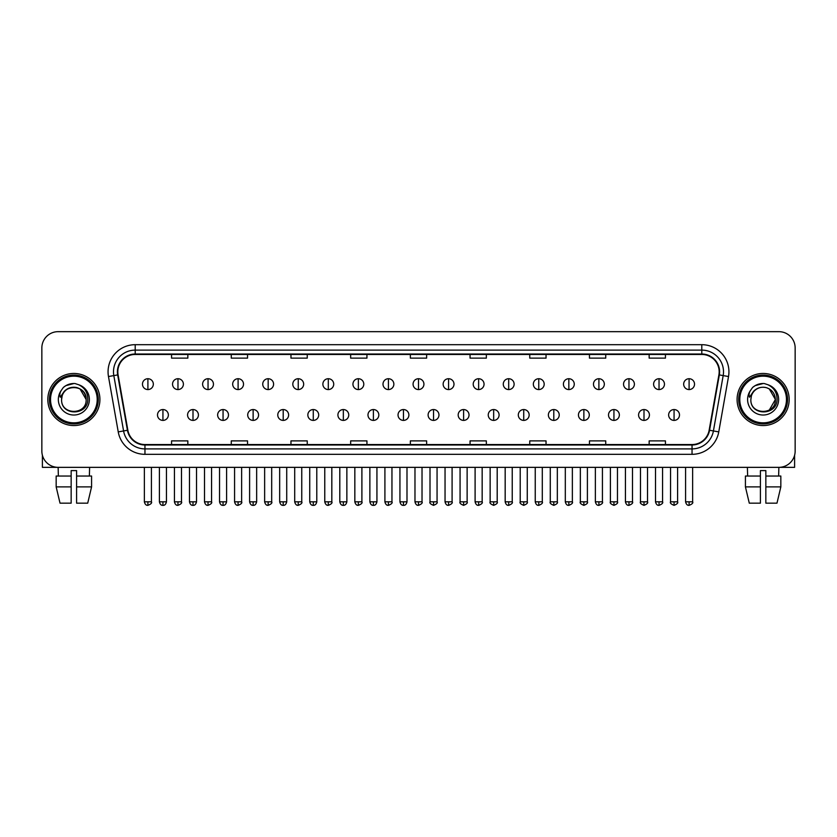 <?xml version="1.0" encoding="UTF-8"?>
<svg xmlns="http://www.w3.org/2000/svg" width="837" height="837" viewBox="0 0 837 837"><rect width="100%" height="100%" fill="white"/><g stroke="black" fill="none" stroke-linecap="round" stroke-linejoin="round"><path stroke-width="1.26" d="M47.824 399.5A26.052 26.052 0 0 0 73.876 425.552A26.052 26.052 0 0 0 99.917 399.5A26.052 26.052 0 0 0 73.876 373.459A26.052 26.052 0 0 0 47.824 399.5A26.052 26.052 0 0 0 73.876 425.552A26.052 26.052 0 0 0 99.917 399.5A26.052 26.052 0 0 0 73.876 373.459A26.052 26.052 0 0 0 47.824 399.5M737.083 399.5A26.052 26.052 0 0 0 763.124 425.552A26.052 26.052 0 0 0 789.176 399.5A26.052 26.052 0 0 0 763.124 373.459A26.052 26.052 0 0 0 737.083 399.5A26.052 26.052 0 0 0 763.124 425.552A26.052 26.052 0 0 0 789.176 399.5A26.052 26.052 0 0 0 763.124 373.459A26.052 26.052 0 0 0 737.083 399.5M117.829 371.827A17.368 17.368 0 0 1 135.196 354.459L701.804 354.459A17.368 17.368 0 0 1 718.91 374.84L709.148 430.197A17.368 17.368 0 0 1 692.042 444.552L144.958 444.552A17.368 17.368 0 0 1 127.852 430.197L118.09 374.84A17.368 17.368 0 0 1 117.829 371.827M117.4 371.827A17.797 17.797 0 0 0 117.672 374.913L127.433 430.27A17.797 17.797 0 0 0 144.958 444.981L692.042 444.981A17.797 17.797 0 0 0 709.567 430.27L719.328 374.913A17.797 17.797 0 0 0 701.804 354.02L135.196 354.02A17.797 17.797 0 0 0 117.4 371.827M108.475 376.535A27.14 27.14 0 0 1 135.196 344.687L701.804 344.687A27.14 27.14 0 0 1 728.525 376.535L718.763 431.892A27.14 27.14 0 0 1 692.042 454.324L144.958 454.324A27.14 27.14 0 0 1 118.237 431.892L108.475 376.535L113.822 375.593A21.71 21.71 0 0 1 135.196 350.117L701.804 350.117A21.71 21.71 0 0 1 723.178 375.593L713.417 430.95A21.71 21.71 0 0 1 692.042 448.894L144.958 448.894A21.71 21.71 0 0 1 123.583 430.95L113.822 375.593A21.71 21.71 0 0 1 113.487 371.827M795.15 347.941A16.28 16.28 0 0 0 778.87 331.661L58.13 331.661A16.28 16.28 0 0 0 41.85 347.941L41.85 451.059A16.28 16.28 0 0 0 58.13 467.349L778.87 467.349A16.28 16.28 0 0 0 795.15 451.059L795.15 347.941L795.15 451.059M709.567 430.27L713.417 430.95L723.178 375.593L728.525 376.535M410.36 354.459L410.36 358.131L426.64 358.131L426.64 354.459M350.661 354.459L350.661 358.131L366.941 358.131L366.941 354.459M290.962 354.459L290.962 358.131L307.242 358.131L307.242 354.459M231.263 354.459L231.263 358.131L247.543 358.131L247.543 354.459M171.564 354.459L171.564 358.131L187.844 358.131L187.844 354.459M470.059 354.459L470.059 358.131L486.339 358.131L486.339 354.459M529.758 354.459L529.758 358.131L546.038 358.131L546.038 354.459M589.457 354.459L589.457 358.131L605.737 358.131L605.737 354.459M649.156 354.459L649.156 358.131L665.436 358.131L665.436 354.459M426.64 444.552L426.64 440.879L410.36 440.879L410.36 444.552M366.941 444.552L366.941 440.879L350.661 440.879L350.661 444.552M307.242 444.552L307.242 440.879L290.962 440.879L290.962 444.552M247.543 444.552L247.543 440.879L231.263 440.879L231.263 444.552M187.844 444.552L187.844 440.879L171.564 440.879L171.564 444.552M486.339 444.552L486.339 440.879L470.059 440.879L470.059 444.552M546.038 444.552L546.038 440.879L529.758 440.879L529.758 444.552M605.737 444.552L605.737 440.879L589.457 440.879L589.457 444.552M665.436 444.552L665.436 440.879L649.156 440.879L649.156 444.552M41.85 347.941L41.85 451.059M778.87 331.661L58.13 331.661M58.37 476.033L58.13 467.349L778.87 467.349L778.63 476.033M147.898 378.722A5.43 5.43 0 0 0 142.468 384.141A5.43 5.43 0 0 0 147.898 389.571A5.43 5.43 0 0 0 153.328 384.141A5.43 5.43 0 0 0 147.898 378.722L147.898 389.571A5.43 5.43 0 0 0 153.328 384.141A5.43 5.43 0 0 0 147.898 378.722M162.933 409.544A5.43 5.43 0 0 0 157.502 414.974A5.43 5.43 0 0 0 162.933 420.404A5.43 5.43 0 0 0 168.363 414.974A5.43 5.43 0 0 0 162.933 409.544L162.933 420.404A5.43 5.43 0 0 0 168.363 414.974A5.43 5.43 0 0 0 162.933 409.544M177.967 378.722A5.43 5.43 0 0 0 172.537 384.141A5.43 5.43 0 0 0 177.967 389.571A5.43 5.43 0 0 0 183.397 384.141A5.43 5.43 0 0 0 177.967 378.722L177.967 389.571A5.43 5.43 0 0 0 183.397 384.141A5.43 5.43 0 0 0 177.967 378.722M208.036 378.722A5.43 5.43 0 0 0 202.606 384.141A5.43 5.43 0 0 0 208.036 389.571A5.43 5.43 0 0 0 213.456 384.141A5.43 5.43 0 0 0 208.036 378.722L208.036 389.571A5.43 5.43 0 0 0 213.456 384.141A5.43 5.43 0 0 0 208.036 378.722M238.095 378.722A5.43 5.43 0 0 0 232.676 384.141A5.43 5.43 0 0 0 238.095 389.571A5.43 5.43 0 0 0 243.525 384.141A5.43 5.43 0 0 0 238.095 378.722L238.095 389.571A5.43 5.43 0 0 0 243.525 384.141A5.43 5.43 0 0 0 238.095 378.722M268.164 378.722A5.43 5.43 0 0 0 262.734 384.141A5.43 5.43 0 0 0 268.164 389.571A5.43 5.43 0 0 0 273.594 384.141A5.43 5.43 0 0 0 268.164 378.722L268.164 389.571A5.43 5.43 0 0 0 273.594 384.141A5.43 5.43 0 0 0 268.164 378.722M193.002 409.544A5.43 5.43 0 0 0 187.572 414.974A5.43 5.43 0 0 0 193.002 420.404A5.43 5.43 0 0 0 198.421 414.974A5.43 5.43 0 0 0 193.002 409.544L193.002 420.404A5.43 5.43 0 0 0 198.421 414.974A5.43 5.43 0 0 0 193.002 409.544M223.06 409.544A5.43 5.43 0 0 0 217.641 414.974A5.43 5.43 0 0 0 223.06 420.404A5.43 5.43 0 0 0 228.491 414.974A5.43 5.43 0 0 0 223.06 409.544L223.06 420.404A5.43 5.43 0 0 0 228.491 414.974A5.43 5.43 0 0 0 223.06 409.544M253.13 409.544A5.43 5.43 0 0 0 247.71 414.974A5.43 5.43 0 0 0 253.13 420.404A5.43 5.43 0 0 0 258.56 414.974A5.43 5.43 0 0 0 253.13 409.544L253.13 420.404A5.43 5.43 0 0 0 258.56 414.974A5.43 5.43 0 0 0 253.13 409.544M42.394 455.234L42.394 467.349L105.347 467.349M794.606 455.234L794.606 467.349L731.653 467.349M98.295 399.5A24.419 24.419 0 0 0 73.876 375.081A24.419 24.419 0 0 0 49.446 399.5A24.419 24.419 0 0 0 73.876 423.93A24.419 24.419 0 0 0 98.295 399.5M97.207 399.5A23.342 23.342 0 0 0 73.876 376.169A23.342 23.342 0 0 0 50.534 399.5A23.342 23.342 0 0 0 73.876 422.842A23.342 23.342 0 0 0 97.207 399.5M62.168 395.817L61.582 399.5C60.913 416.167 87.864 415.863 87.78 399.5C87.833 392.741 84.809 387.824 78.72 384.758L75.048 383.545C70.622 383.283 66.73 384.591 63.35 387.447L61.132 390.617C59.793 392.898 59.49 395.106 60.254 397.24L64.208 391.381C67.881 387.698 72.264 386.485 77.349 387.74A12.273 12.273 0 0 0 62.168 395.817L61.603 399.5C60.85 383.681 86.891 383.681 86.138 399.5C86.891 415.33 60.85 415.33 61.603 399.5C60.85 383.681 86.891 383.681 86.138 399.5C86.891 415.33 60.85 415.33 61.603 399.5L62.168 395.817M86.138 399.5C86.891 415.33 60.85 415.33 61.603 399.5C60.85 415.33 86.891 415.33 86.138 399.5L80.007 388.881L77.349 387.74L80.007 388.881L86.138 399.5L80.007 388.881L77.349 387.74L80.007 388.881L86.138 399.5L80.007 388.881L77.349 387.74L80.007 388.881L86.138 399.5L80.007 388.881L77.349 387.74L80.007 388.881L86.138 399.5C85.761 393.61 82.832 389.686 77.349 387.74M63.382 387.416L65.872 385.648L73.991 383.503L65.872 385.648L63.382 387.416L65.872 385.648L73.991 383.503L65.872 385.648L63.382 387.416L65.872 385.648L73.991 383.503L65.872 385.648L63.382 387.416L65.872 385.648L73.991 383.503L65.872 385.648L63.382 387.416L65.872 385.648L73.991 383.503L65.872 385.648L63.382 387.416L65.872 385.648L73.991 383.503L65.872 385.648L63.382 387.416L65.872 385.648L73.991 383.503M787.554 399.5A24.419 24.419 0 0 0 763.124 375.081A24.419 24.419 0 0 0 738.705 399.5A24.419 24.419 0 0 0 763.124 423.93A24.419 24.419 0 0 0 787.554 399.5M786.466 399.5A23.342 23.342 0 0 0 763.124 376.169A23.342 23.342 0 0 0 739.793 399.5A23.342 23.342 0 0 0 763.124 422.842A23.342 23.342 0 0 0 786.466 399.5M751.427 395.817L750.841 399.5C750.172 416.167 777.123 415.863 777.039 399.5C777.092 392.741 774.068 387.824 767.979 384.758L764.307 383.545C759.881 383.283 755.989 384.591 752.609 387.447L750.391 390.617C749.052 392.898 748.749 395.106 749.513 397.24L753.467 391.381C757.14 387.698 761.524 386.485 766.608 387.74A12.273 12.273 0 0 0 751.427 395.817L750.862 399.5L751.427 395.817M766.608 387.74C772.091 389.686 775.02 393.61 775.397 399.5L769.266 388.881L766.608 387.74L769.266 388.881L775.397 399.5L769.266 388.881L766.608 387.74L769.266 388.881L775.397 399.5L769.266 388.881L766.608 387.74L769.266 388.881L775.397 399.5L769.266 388.881L766.608 387.74L769.266 388.881L766.608 387.74L769.266 388.881L775.397 399.5L769.266 388.881L766.608 387.74L769.266 388.881L775.397 399.5L769.266 410.13L775.397 399.5C776.15 415.33 750.109 415.33 750.862 399.5C750.109 415.33 776.15 415.33 775.397 399.5C776.15 415.33 750.109 415.33 750.862 399.5C750.109 415.33 776.15 415.33 775.397 399.5L769.266 410.13M752.641 387.416L755.131 385.648L763.25 383.503L755.131 385.648L752.641 387.416L755.131 385.648L763.25 383.503L755.131 385.648L752.641 387.416L755.131 385.648L763.25 383.503L755.131 385.648L752.641 387.416L755.131 385.648L763.25 383.503L755.131 385.648L752.641 387.416L755.131 385.648L763.25 383.503L755.131 385.648L752.641 387.416L755.131 385.648L763.25 383.503L755.131 385.648L752.641 387.416L755.131 385.648L763.25 383.503M56.163 476.033L56.163 486.883L60.023 503.163L56.163 486.883L56.163 476.033L71.155 476.033L71.155 470.603L76.585 470.603L76.585 476.033L91.578 476.033L91.578 486.883L87.718 503.163L91.578 486.883L76.585 486.883L76.585 476.033M89.611 467.349L89.371 476.033M71.155 476.033L71.155 503.163L60.023 503.163M56.163 486.883L71.155 486.883M87.718 503.163L76.585 503.163L76.585 486.883M745.422 476.033L745.422 486.883L749.282 503.163L745.422 486.883L745.422 476.033L760.414 476.033L760.414 470.603L765.845 470.603L765.845 476.033L780.837 476.033L780.837 486.883L776.977 503.163L780.837 486.883L765.845 486.883L765.845 476.033M760.414 476.033L760.414 503.163L749.282 503.163M745.422 486.883L760.414 486.883M776.977 503.163L765.845 503.163L765.845 486.883M747.389 467.349L747.629 476.033M298.234 378.722A5.43 5.43 0 0 0 292.804 384.141A5.43 5.43 0 0 0 298.234 389.571A5.43 5.43 0 0 0 303.664 384.141A5.43 5.43 0 0 0 298.234 378.722L298.234 389.571A5.43 5.43 0 0 0 303.664 384.141A5.43 5.43 0 0 0 298.234 378.722M328.303 378.722A5.43 5.43 0 0 0 322.873 384.141A5.43 5.43 0 0 0 328.303 389.571A5.43 5.43 0 0 0 333.722 384.141A5.43 5.43 0 0 0 328.303 378.722L328.303 389.571A5.43 5.43 0 0 0 333.722 384.141A5.43 5.43 0 0 0 328.303 378.722M358.362 378.722A5.43 5.43 0 0 0 352.942 384.141A5.43 5.43 0 0 0 358.362 389.571A5.43 5.43 0 0 0 363.792 384.141A5.43 5.43 0 0 0 358.362 378.722L358.362 389.571A5.43 5.43 0 0 0 363.792 384.141A5.43 5.43 0 0 0 358.362 378.722M283.199 409.544A5.43 5.43 0 0 0 277.769 414.974A5.43 5.43 0 0 0 283.199 420.404A5.43 5.43 0 0 0 288.629 414.974A5.43 5.43 0 0 0 283.199 409.544L283.199 420.404A5.43 5.43 0 0 0 288.629 414.974A5.43 5.43 0 0 0 283.199 409.544M313.268 409.544A5.43 5.43 0 0 0 307.838 414.974A5.43 5.43 0 0 0 313.268 420.404A5.43 5.43 0 0 0 318.698 414.974A5.43 5.43 0 0 0 313.268 409.544L313.268 420.404A5.43 5.43 0 0 0 318.698 414.974A5.43 5.43 0 0 0 313.268 409.544M343.337 409.544A5.43 5.43 0 0 0 337.907 414.974A5.43 5.43 0 0 0 343.337 420.404A5.43 5.43 0 0 0 348.757 414.974A5.43 5.43 0 0 0 343.337 409.544L343.337 420.404A5.43 5.43 0 0 0 348.757 414.974A5.43 5.43 0 0 0 343.337 409.544M388.431 378.722A5.43 5.43 0 0 0 383.001 384.141A5.43 5.43 0 0 0 388.431 389.571A5.43 5.43 0 0 0 393.861 384.141A5.43 5.43 0 0 0 388.431 378.722L388.431 389.571A5.43 5.43 0 0 0 393.861 384.141A5.43 5.43 0 0 0 388.431 378.722M418.5 378.722A5.43 5.43 0 0 0 413.07 384.141A5.43 5.43 0 0 0 418.5 389.571A5.43 5.43 0 0 0 423.93 384.141A5.43 5.43 0 0 0 418.5 378.722L418.5 389.571A5.43 5.43 0 0 0 423.93 384.141A5.43 5.43 0 0 0 418.5 378.722M448.569 378.722A5.43 5.43 0 0 0 443.139 384.141A5.43 5.43 0 0 0 448.569 389.571A5.43 5.43 0 0 0 453.999 384.141A5.43 5.43 0 0 0 448.569 378.722L448.569 389.571A5.43 5.43 0 0 0 453.999 384.141A5.43 5.43 0 0 0 448.569 378.722M478.638 378.722A5.43 5.43 0 0 0 473.208 384.141A5.43 5.43 0 0 0 478.638 389.571A5.43 5.43 0 0 0 484.058 384.141A5.43 5.43 0 0 0 478.638 378.722L478.638 389.571A5.43 5.43 0 0 0 484.058 384.141A5.43 5.43 0 0 0 478.638 378.722M508.697 378.722A5.43 5.43 0 0 0 503.278 384.141A5.43 5.43 0 0 0 508.697 389.571A5.43 5.43 0 0 0 514.127 384.141A5.43 5.43 0 0 0 508.697 378.722L508.697 389.571A5.43 5.43 0 0 0 514.127 384.141A5.43 5.43 0 0 0 508.697 378.722M373.396 409.544A5.43 5.43 0 0 0 367.977 414.974A5.43 5.43 0 0 0 373.396 420.404A5.43 5.43 0 0 0 378.826 414.974A5.43 5.43 0 0 0 373.396 409.544L373.396 420.404A5.43 5.43 0 0 0 378.826 414.974A5.43 5.43 0 0 0 373.396 409.544M403.465 409.544A5.43 5.43 0 0 0 398.035 414.974A5.43 5.43 0 0 0 403.465 420.404A5.43 5.43 0 0 0 408.895 414.974A5.43 5.43 0 0 0 403.465 409.544L403.465 420.404A5.43 5.43 0 0 0 408.895 414.974A5.43 5.43 0 0 0 403.465 409.544M433.535 409.544A5.43 5.43 0 0 0 428.105 414.974A5.43 5.43 0 0 0 433.535 420.404A5.43 5.43 0 0 0 438.965 414.974A5.43 5.43 0 0 0 433.535 409.544L433.535 420.404A5.43 5.43 0 0 0 438.965 414.974A5.43 5.43 0 0 0 433.535 409.544M463.604 409.544A5.43 5.43 0 0 0 458.174 414.974A5.43 5.43 0 0 0 463.604 420.404A5.43 5.43 0 0 0 469.023 414.974A5.43 5.43 0 0 0 463.604 409.544L463.604 420.404A5.43 5.43 0 0 0 469.023 414.974A5.43 5.43 0 0 0 463.604 409.544M493.663 409.544A5.43 5.43 0 0 0 488.243 414.974A5.43 5.43 0 0 0 493.663 420.404A5.43 5.43 0 0 0 499.093 414.974A5.43 5.43 0 0 0 493.663 409.544L493.663 420.404A5.43 5.43 0 0 0 499.093 414.974A5.43 5.43 0 0 0 493.663 409.544M538.766 378.722A5.43 5.43 0 0 0 533.336 384.141A5.43 5.43 0 0 0 538.766 389.571A5.43 5.43 0 0 0 544.196 384.141A5.43 5.43 0 0 0 538.766 378.722L538.766 389.571A5.43 5.43 0 0 0 544.196 384.141A5.43 5.43 0 0 0 538.766 378.722M568.836 378.722A5.43 5.43 0 0 0 563.406 384.141A5.43 5.43 0 0 0 568.836 389.571A5.43 5.43 0 0 0 574.266 384.141A5.43 5.43 0 0 0 568.836 378.722L568.836 389.571A5.43 5.43 0 0 0 574.266 384.141A5.43 5.43 0 0 0 568.836 378.722M598.905 378.722A5.43 5.43 0 0 0 593.475 384.141A5.43 5.43 0 0 0 598.905 389.571A5.43 5.43 0 0 0 604.324 384.141A5.43 5.43 0 0 0 598.905 378.722L598.905 389.571A5.43 5.43 0 0 0 604.324 384.141A5.43 5.43 0 0 0 598.905 378.722M628.964 378.722A5.43 5.43 0 0 0 623.544 384.141A5.43 5.43 0 0 0 628.964 389.571A5.43 5.43 0 0 0 634.394 384.141A5.43 5.43 0 0 0 628.964 378.722L628.964 389.571A5.43 5.43 0 0 0 634.394 384.141A5.43 5.43 0 0 0 628.964 378.722M659.033 378.722A5.43 5.43 0 0 0 653.603 384.141A5.43 5.43 0 0 0 659.033 389.571A5.43 5.43 0 0 0 664.463 384.141A5.43 5.43 0 0 0 659.033 378.722L659.033 389.571A5.43 5.43 0 0 0 664.463 384.141A5.43 5.43 0 0 0 659.033 378.722M689.102 378.722A5.43 5.43 0 0 0 683.672 384.141A5.43 5.43 0 0 0 689.102 389.571A5.43 5.43 0 0 0 694.532 384.141A5.43 5.43 0 0 0 689.102 378.722L689.102 389.571A5.43 5.43 0 0 0 694.532 384.141A5.43 5.43 0 0 0 689.102 378.722M523.732 409.544A5.43 5.43 0 0 0 518.302 414.974A5.43 5.43 0 0 0 523.732 420.404A5.43 5.43 0 0 0 529.162 414.974A5.43 5.43 0 0 0 523.732 409.544L523.732 420.404A5.43 5.43 0 0 0 529.162 414.974A5.43 5.43 0 0 0 523.732 409.544M553.801 409.544A5.43 5.43 0 0 0 548.371 414.974A5.43 5.43 0 0 0 553.801 420.404A5.43 5.43 0 0 0 559.231 414.974A5.43 5.43 0 0 0 553.801 409.544L553.801 420.404A5.43 5.43 0 0 0 559.231 414.974A5.43 5.43 0 0 0 553.801 409.544M583.87 409.544A5.43 5.43 0 0 0 578.44 414.974A5.43 5.43 0 0 0 583.87 420.404A5.43 5.43 0 0 0 589.29 414.974A5.43 5.43 0 0 0 583.87 409.544L583.87 420.404A5.43 5.43 0 0 0 589.29 414.974A5.43 5.43 0 0 0 583.87 409.544M613.939 409.544A5.43 5.43 0 0 0 608.509 414.974A5.43 5.43 0 0 0 613.939 420.404A5.43 5.43 0 0 0 619.359 414.974A5.43 5.43 0 0 0 613.939 409.544L613.939 420.404A5.43 5.43 0 0 0 619.359 414.974A5.43 5.43 0 0 0 613.939 409.544M643.998 409.544A5.43 5.43 0 0 0 638.579 414.974A5.43 5.43 0 0 0 643.998 420.404A5.43 5.43 0 0 0 649.428 414.974A5.43 5.43 0 0 0 643.998 409.544L643.998 420.404A5.43 5.43 0 0 0 649.428 414.974A5.43 5.43 0 0 0 643.998 409.544M674.067 409.544A5.43 5.43 0 0 0 668.637 414.974A5.43 5.43 0 0 0 674.067 420.404A5.43 5.43 0 0 0 679.498 414.974A5.43 5.43 0 0 0 674.067 409.544L674.067 420.404A5.43 5.43 0 0 0 679.498 414.974A5.43 5.43 0 0 0 674.067 409.544M701.804 344.687L701.804 354.02M113.822 375.593L117.672 374.913M144.958 454.324L144.958 444.981M692.042 444.981L692.042 454.324M118.237 431.892L127.433 430.27M719.328 374.913L723.178 375.593M135.196 344.687L135.196 354.02M713.417 430.95L718.763 431.892M147.898 501.813L144.372 501.813C144.989 504.324 146.161 505.496 147.898 505.339L147.898 501.813L151.424 501.813L151.424 467.349M162.933 501.813L159.407 501.813C160.024 504.324 161.196 505.496 162.933 505.339L162.933 501.813L166.458 501.813L166.458 467.349M177.967 501.813L174.441 501.813C175.048 504.324 176.23 505.496 177.967 505.339L177.967 501.813L181.493 501.813L181.493 467.349M208.036 501.813L204.5 501.813C205.117 504.324 206.3 505.496 208.036 505.339L208.036 501.813L211.562 501.813L211.562 467.349M238.095 501.813L234.569 501.813C235.187 504.324 236.358 505.496 238.095 505.339L238.095 501.813L241.631 501.813L241.631 467.349M268.164 501.813L264.638 501.813C265.256 504.324 266.428 505.496 268.164 505.339L268.164 501.813L271.69 501.813L271.69 467.349M193.002 501.813L189.476 501.813C190.083 504.324 191.265 505.496 193.002 505.339L193.002 501.813L196.528 501.813L196.528 467.349M223.06 501.813L219.535 501.813C220.152 504.324 221.334 505.496 223.06 505.339L223.06 501.813L226.597 501.813L226.597 467.349M253.13 501.813L249.604 501.813C250.221 504.324 251.393 505.496 253.13 505.339L253.13 501.813L256.656 501.813L256.656 467.349M61.132 390.617A15.526 15.526 0 0 0 73.876 415.026A15.526 15.526 0 0 0 78.72 384.758M750.391 390.617A15.526 15.526 0 0 0 763.124 415.026A15.526 15.526 0 0 0 767.979 384.758M298.234 501.813L294.708 501.813C295.325 504.324 296.497 505.496 298.234 505.339L298.234 501.813L301.759 501.813L301.759 467.349M328.303 501.813L324.766 501.813C325.384 504.324 326.566 505.496 328.303 505.339L328.303 501.813L331.829 501.813L331.829 467.349M358.362 501.813L354.836 501.813C355.453 504.324 356.635 505.496 358.362 505.339L358.362 501.813L361.898 501.813L361.898 467.349M283.199 501.813L279.673 501.813C280.29 504.324 281.462 505.496 283.199 505.339L283.199 501.813L286.725 501.813L286.725 467.349M313.268 501.813L309.742 501.813C310.349 504.324 311.531 505.496 313.268 505.339L313.268 501.813L316.794 501.813L316.794 467.349M343.337 501.813L339.801 501.813C340.418 504.324 341.601 505.496 343.337 505.339L343.337 501.813L346.863 501.813L346.863 467.349M388.431 501.813L384.905 501.813C385.522 504.324 386.694 505.496 388.431 505.339L388.431 501.813L391.957 501.813L391.957 467.349M418.5 501.813L414.974 501.813C415.591 504.324 416.763 505.496 418.5 505.339L418.5 501.813L422.026 501.813L422.026 467.349M448.569 501.813L445.043 501.813C445.65 504.324 446.832 505.496 448.569 505.339L448.569 501.813L452.095 501.813L452.095 467.349M478.638 501.813L475.102 501.813C475.719 504.324 476.902 505.496 478.638 505.339L478.638 501.813L482.164 501.813L482.164 467.349M508.697 501.813L505.171 501.813C505.789 504.324 506.96 505.496 508.697 505.339L508.697 501.813L512.234 501.813L512.234 467.349M373.396 501.813L369.87 501.813C370.488 504.324 371.659 505.496 373.396 505.339L373.396 501.813L376.932 501.813L376.932 467.349M403.465 501.813L399.94 501.813C400.557 504.324 401.729 505.496 403.465 505.339L403.465 501.813L406.991 501.813L406.991 467.349M433.535 501.813L430.009 501.813C429.287 502.932 430.469 504.115 433.535 505.339L433.535 501.813L437.06 501.813L437.06 467.349M463.604 501.813L460.068 501.813C459.356 502.932 460.528 504.115 463.604 505.339L463.604 501.813L467.13 501.813L467.13 467.349M493.663 501.813L490.137 501.813C489.425 502.932 490.597 504.115 493.663 505.339L493.663 501.813L497.199 501.813L497.199 467.349M538.766 501.813L535.241 501.813C535.858 504.324 537.03 505.496 538.766 505.339L538.766 501.813L542.292 501.813L542.292 467.349M568.836 501.813L565.31 501.813C565.927 504.324 567.099 505.496 568.836 505.339L568.836 501.813L572.362 501.813L572.362 467.349M598.905 501.813L595.369 501.813C595.986 504.324 597.168 505.496 598.905 505.339L598.905 501.813L602.431 501.813L602.431 467.349M628.964 501.813L625.438 501.813C626.055 504.324 627.227 505.496 628.964 505.339L628.964 501.813L632.5 501.813L632.5 467.349M659.033 501.813L655.507 501.813C656.124 504.324 657.296 505.496 659.033 505.339L659.033 501.813L662.559 501.813L662.559 467.349M689.102 501.813L685.576 501.813C686.194 504.324 687.365 505.496 689.102 505.339L689.102 501.813L692.628 501.813L692.628 467.349M523.732 501.813L520.206 501.813C519.495 502.932 520.666 504.115 523.732 505.339L523.732 501.813L527.258 501.813L527.258 467.349M553.801 501.813L550.275 501.813C549.553 502.932 550.736 504.115 553.801 505.339L553.801 501.813L557.327 501.813L557.327 467.349M583.87 501.813L580.344 501.813C579.622 502.932 580.805 504.115 583.87 505.339L583.87 501.813L587.396 501.813L587.396 467.349M613.939 501.813L610.403 501.813C609.692 502.932 610.864 504.115 613.939 505.339L613.939 501.813L617.465 501.813L617.465 467.349M643.998 501.813L640.472 501.813C639.761 502.932 640.933 504.115 643.998 505.339L643.998 501.813L647.524 501.813L647.524 467.349M674.067 501.813L670.542 501.813C669.82 502.932 671.002 504.115 674.067 505.339L674.067 501.813L677.593 501.813L677.593 467.349M144.372 501.813L144.372 467.349M151.424 501.813C152.146 502.932 150.963 504.115 147.898 505.339M159.407 501.813L159.407 467.349M166.458 501.813C165.841 504.324 164.669 505.496 162.933 505.339M174.441 501.813L174.441 467.349M181.493 501.813C182.204 502.932 181.033 504.115 177.967 505.339M204.5 501.813L204.5 467.349M211.562 501.813C212.274 502.932 211.102 504.115 208.036 505.339M234.569 501.813L234.569 467.349M241.631 501.813C242.343 502.932 241.171 504.115 238.095 505.339M264.638 501.813L264.638 467.349M271.69 501.813C272.412 502.932 271.23 504.115 268.164 505.339M189.476 501.813L189.476 467.349M196.528 501.813C195.91 504.324 194.739 505.496 193.002 505.339M219.535 501.813L219.535 467.349M226.597 501.813C225.98 504.324 224.797 505.496 223.06 505.339M249.604 501.813L249.604 467.349M256.656 501.813C256.049 504.324 254.866 505.496 253.13 505.339M294.708 501.813L294.708 467.349M301.759 501.813C302.471 502.932 301.299 504.115 298.234 505.339M324.766 501.813L324.766 467.349M331.829 501.813C332.54 502.932 331.368 504.115 328.303 505.339M354.836 501.813L354.836 467.349M361.898 501.813C362.609 502.932 361.438 504.115 358.362 505.339M279.673 501.813L279.673 467.349M286.725 501.813C286.108 504.324 284.936 505.496 283.199 505.339M309.742 501.813L309.742 467.349M316.794 501.813C316.177 504.324 315.005 505.496 313.268 505.339M339.801 501.813L339.801 467.349M346.863 501.813C346.246 504.324 345.064 505.496 343.337 505.339M384.905 501.813L384.905 467.349M391.957 501.813C392.679 502.932 391.496 504.115 388.431 505.339M414.974 501.813L414.974 467.349M422.026 501.813C422.748 502.932 421.566 504.115 418.5 505.339M445.043 501.813L445.043 467.349M452.095 501.813C452.807 502.932 451.635 504.115 448.569 505.339M475.102 501.813L475.102 467.349M482.164 501.813C482.876 502.932 481.704 504.115 478.638 505.339M505.171 501.813L505.171 467.349M512.234 501.813C512.945 502.932 511.773 504.115 508.697 505.339M369.87 501.813L369.87 467.349M376.932 501.813C376.315 504.324 375.133 505.496 373.396 505.339M399.94 501.813L399.94 467.349M406.991 501.813C406.374 504.324 405.202 505.496 403.465 505.339M430.009 501.813L430.009 467.349M437.06 501.813C437.772 502.932 436.6 504.115 433.535 505.339M460.068 501.813L460.068 467.349M467.13 501.813C467.841 502.932 466.669 504.115 463.604 505.339M490.137 501.813L490.137 467.349M497.199 501.813C497.91 502.932 496.739 504.115 493.663 505.339M535.241 501.813L535.241 467.349M542.292 501.813C543.014 502.932 541.832 504.115 538.766 505.339M565.31 501.813L565.31 467.349M572.362 501.813C573.073 502.932 571.901 504.115 568.836 505.339M595.369 501.813L595.369 467.349M602.431 501.813C603.142 502.932 601.97 504.115 598.905 505.339M625.438 501.813L625.438 467.349M632.5 501.813C633.211 502.932 632.04 504.115 628.964 505.339M655.507 501.813L655.507 467.349M662.559 501.813C663.281 502.932 662.098 504.115 659.033 505.339M685.576 501.813L685.576 467.349M692.628 501.813C693.35 502.932 692.168 504.115 689.102 505.339M520.206 501.813L520.206 467.349M527.258 501.813C527.98 502.932 526.797 504.115 523.732 505.339M550.275 501.813L550.275 467.349M557.327 501.813C558.049 502.932 556.867 504.115 553.801 505.339M580.344 501.813L580.344 467.349M587.396 501.813C588.108 502.932 586.936 504.115 583.87 505.339M610.403 501.813L610.403 467.349M617.465 501.813C618.177 502.932 617.005 504.115 613.939 505.339M640.472 501.813L640.472 467.349M647.524 501.813C648.246 502.932 647.074 504.115 643.998 505.339M670.542 501.813L670.542 467.349M677.593 501.813C678.315 502.932 677.133 504.115 674.067 505.339"/></g></svg>
